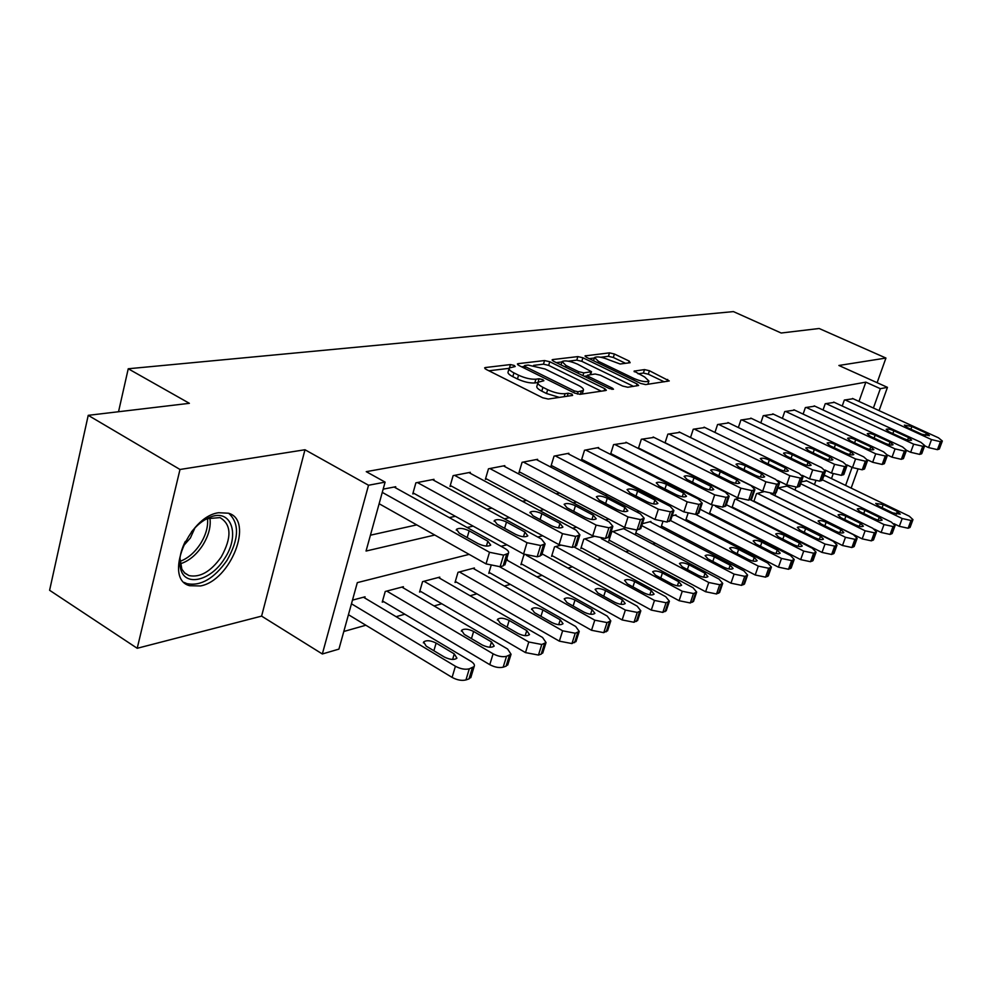 <?xml version="1.0" encoding="UTF-8"?>
<svg xmlns="http://www.w3.org/2000/svg" width="992" height="992" viewBox="0 0 992 992"><rect width="100%" height="100%" fill="white"/><g stroke="black" fill="none" stroke-linecap="round" stroke-linejoin="round"><path stroke-width="1.49" d="M514.191 365.44L510.446 364.572L485.386 367.536L484.642 367.834L486.068 369.371L542.711 397.78L548.254 399.044L572.62 395.424L571.975 394.097L568.193 393.229L565.08 393.688C560.058 394.022 554.243 392.696 547.658 389.695L542.934 387.339C538.916 385.256 537.304 383.557 538.086 382.242L543.876 380.742L542.822 379.638L539.053 378.77L535.903 379.192C530.832 379.477 525.053 378.15 518.568 375.199L513.93 372.893C510.037 370.872 508.487 369.235 509.256 367.97L515.208 366.507L514.191 365.44M218.662 512.728C188.071 516.534 163.32 579.427 189.708 585.714L200.496 585.95C230.876 580.556 254.312 520.192 228.47 513.211L218.662 512.728M630.143 362.712L629.164 361.063L614.395 354.008L609.497 352.854L585.044 355.905L586.52 357.343L640.572 383.42L645.631 384.598L669.265 380.94L649.425 370.735L644.502 369.582L634.049 371.144L644.688 376.997L648.917 381.027C646.226 382.354 641.254 381.511 634.024 378.51L598.498 361.386L594.506 357.517C597.246 356.227 602.206 357.07 609.361 360.034L620.149 364.002L630.143 362.712M858.973 401.413L865.842 382.143L880.338 388.69L887.456 387.351L879.073 410.614M88.226 415.338L179.998 469.476L137.206 648.284L49.6 590.277L88.226 415.338L189.385 403.322L128.241 368.764L733.423 311.6L781.175 333.014L819.156 328.501L885.943 358.05L838.885 365.478L887.456 387.351M137.206 648.284L261.603 616.119L304.978 449.748L179.998 469.476M304.978 449.748L368.528 485.249L385.107 482.124L366.048 551.044L434.781 535.035M865.842 382.143L366.246 471.659L385.107 482.124M549.754 361.745L544.558 360.542L518.097 363.667L517.402 363.94L518.853 365.453L574.666 393.092L580.06 394.32L605.765 390.513L606.36 390.253L604.785 388.678L549.754 361.745L548.663 365.378L543.467 364.176L533.609 365.366M552.742 359.563L577.865 356.599L582.899 357.777L637.038 383.941L638.625 385.479L627.775 387.252L622.629 386.049L600.284 375.199L595.15 374.009L587.462 375.199L588.988 376.724L612.386 388.145L613.49 389.248L609.423 388.579L553.573 361.286L552.11 359.823L552.742 359.563L552.445 360.592M877.114 382.689L885.943 358.05M370.438 535.196L416.727 524.88M449.302 517.626L455.328 516.286M486.849 509.256L491.896 508.14M522.437 501.332L526.591 500.402M556.202 493.805L559.55 493.061M588.281 486.663L590.897 486.08M618.81 479.868L620.769 479.421M647.9 473.382L649.239 473.085M675.626 467.207L676.42 467.034M395.436 487.754L395.721 486.725L383.16 489.155M433.74 480.289L434 479.334L415.884 482.831L412.771 493.892L414.296 493.582M470.059 473.209L470.32 472.316L453.121 475.639L450.008 486.427L451.459 486.13M504.556 466.488L504.816 465.645L488.473 468.807L485.373 479.334L486.75 479.062M537.379 460.102L537.614 459.308L522.077 462.309L518.99 472.589L520.304 472.328M568.627 454.026L568.85 453.27L554.044 456.134L550.982 466.178L552.234 465.93M598.412 448.223L598.635 447.516L584.511 450.244L581.473 460.065L582.664 459.829M626.845 442.692L613.577 444.639L610.551 454.237L611.692 454.001M638.612 448.607L639.418 448.446M638.377 448.496L641.328 439.27L654.013 437.41M665.024 442.891L667.864 434.149L679.991 432.363M690.519 437.534L693.247 429.238L704.866 427.527M714.947 432.425L717.563 424.539L728.698 422.902M738.358 427.552L740.875 420.038L751.552 418.45M760.814 422.877L763.245 415.71L773.5 414.197M782.378 418.401L784.734 411.568L794.58 410.105M803.111 414.098L805.368 407.576L814.841 406.162M823.038 409.981L825.232 403.732L834.346 402.38M842.233 406.013L844.341 400.049L853.12 398.734M343.802 631.482L365.874 625.233M396.106 616.689L404.823 614.209M434.074 605.938L441.787 603.756M470.096 595.746L476.892 593.824M504.333 586.061L510.285 584.375M536.908 576.848L542.078 575.385M567.945 568.069L572.409 566.804M597.531 559.699L601.35 558.62M625.791 551.701L629.015 550.796M652.786 544.062L655.464 543.306M678.615 536.759L680.797 536.139M703.353 529.753L705.076 529.269M727.074 523.044L728.351 522.685M749.816 516.609L750.708 516.361M831.482 478.59L833.168 473.854M364.721 597.965L365.044 596.812L352.47 600.123M403.074 587.785L403.384 586.706L385.231 591.492L382.23 602.119L383.768 601.71M439.493 578.125L439.791 577.108L422.555 581.647L419.554 592.038L421.005 591.641M474.126 568.949L474.412 567.982L458.006 572.31L455.018 582.453L456.407 582.068M490.978 565.948L488.771 573.326L490.085 572.967M507.086 560.207L507.358 559.302L506.528 559.525M524.855 554.689L523.875 554.95L520.912 564.634L522.164 564.299M560.344 545.34L554.516 546.865L551.577 556.351L552.767 556.028M593.972 536.474L583.767 539.164L580.841 548.44L581.994 548.13M624.476 529.096L624.712 528.364L611.729 531.786L608.828 540.876L609.919 540.578M636.728 530.137L635.587 533.646L636.641 533.361M650.678 522.152L650.913 521.47L642.37 523.714M662.755 522.028L661.218 526.715L662.222 526.442M675.788 515.505L675.998 514.848L672.142 515.877M687.964 513.546L685.794 520.068L686.749 519.808M712.566 505.213L709.367 513.707L710.284 513.459M738.78 498.306L734.799 499.36L731.997 507.582L732.877 507.346M753.821 501.493L756.524 493.632L763.815 491.71M774.802 495.64L775.756 492.912M786.978 486.08L777.815 488.014M795.001 490.023L795.931 487.37M806.732 480.847L801.338 481.827M814.444 484.617L815.734 480.984M825.753 475.813L823.831 475.887M128.241 368.764L118.532 411.742M469.129 554.379L357.318 582.626L338.929 649.103L322.338 653.976L368.528 485.249M261.603 616.119L322.338 653.976M857.857 469.464L851.148 488.089M873.394 408.022L880.338 388.69M467.12 527.508L473.11 526.12M504.395 518.828L509.404 517.663M539.71 510.607L543.839 509.652M573.215 502.808L576.538 502.039M605.033 495.405L607.637 494.797M635.314 488.349L637.248 487.903M664.144 481.641L665.471 481.331M691.635 475.242L692.416 475.056M722.746 490.296L721.978 490.482M696.272 496.98L694.97 497.314M668.521 503.998L666.624 504.469M639.406 511.351L636.852 511.996M608.803 519.089L605.529 519.907M576.612 527.211L572.545 528.24M542.698 535.779L537.763 537.032M506.924 544.819L501.022 546.319M845.606 485.41L852.078 467.381M509.032 368.751L508.164 371.727C507.383 372.992 508.933 374.641 512.814 376.662L513.93 372.893M537.924 382.54L534.787 382.962C529.716 383.259 523.937 381.932 517.452 378.981L512.814 376.662M537.85 383.024L536.957 386.024C536.176 387.351 537.788 389.05 541.793 391.146L542.934 387.339M559.364 397.395L546.518 393.502L541.793 391.146M509.07 368.342L488.882 370.785M601.251 391.183L548.663 365.378M524.136 366.519L521.618 366.817M524.867 365.478L525.4 366.718L574.331 390.922L578.088 391.778L583.308 390.451C584.04 389.137 582.391 387.438 578.336 385.367L545.079 368.999L528.153 365.081L524.867 365.478M556.301 362.626L561.869 361.956M568.292 361.175L576.774 360.146L577.865 356.599M633.553 386.384L581.82 361.324L576.774 360.146M577.418 364.089C570.078 361.026 564.944 360.183 562.042 361.547L565.998 365.515L578.634 371.678L583.804 372.88L591.505 371.69L577.418 364.089M587.252 375.894L584.276 376.29M648.917 381.027L647.937 384.102M664.231 381.833L648.322 374.22L643.399 373.066L638.054 373.81M625.53 363.308L613.316 357.467L608.431 356.314L600.755 357.244M593.526 360.716L594.357 358.013L589.211 358.645M348.44 614.693L452.092 677.4C457.138 680.09 461.751 680.934 465.942 679.942L468.993 678.9L471.113 676.594M363.469 597.221L470.741 661.193C473.878 663.164 475.007 664.975 474.126 666.612L469.29 668.831C465.099 669.798 460.474 668.943 455.415 666.252L351.466 603.793M454.262 653.889L436.133 643.064C430.54 640.373 426.374 640.014 423.646 641.96L426.2 646.139L444.404 657.064C450.046 659.779 454.212 660.139 456.928 658.167L454.262 653.889L452.612 659.457M394.146 487.035L504.754 548.378C508.003 550.275 509.206 551.936 508.388 553.35L503.601 555.136L489.502 552.271L382.267 492.379M379.13 503.725L486.03 563.89L489.502 552.271M487.853 541.198L490.705 545.116C488.039 546.778 483.823 546.27 478.032 543.628L459.259 533.15L456.506 529.319C459.197 527.694 463.413 528.19 469.154 530.819L487.853 541.198L486.402 546.096M505.188 563.927L503.142 565.899L500.104 566.717L486.03 563.89M382.552 600.991L489.775 664.665C494.735 667.269 499.199 668.1 503.18 667.17L506.081 666.178L508.016 664.082M401.896 587.09L507.594 649.004L511.054 654.261L506.515 656.332C502.535 657.237 498.058 656.394 493.098 653.802L386.768 591.083M491.486 641.923L473.618 631.458C468.187 628.866 464.169 628.482 461.602 630.317L464.219 634.359L482.149 644.924C487.618 647.54 491.635 647.925 494.19 646.065L491.486 641.923L489.862 647.243M419.864 590.972L525.487 652.6L538.47 655.055L541.21 654.125L542.996 652.228M438.377 577.48L542.537 637.447L546.046 642.543L541.781 644.49L528.786 641.998L424.006 581.275M526.764 630.59L509.169 620.446C503.874 617.942 500.018 617.557 497.587 619.281L500.241 623.212L517.911 633.429C523.23 635.959 527.099 636.343 529.505 634.595L526.764 630.59L525.177 635.674M455.316 581.448L559.352 641.154L571.95 643.572L576.203 640.956M473.06 568.342L575.695 626.485L579.241 631.433L575.236 633.243L562.638 630.8L459.395 571.938M560.244 619.814L542.922 609.993C537.763 607.575 534.031 607.178 531.737 608.803L534.44 612.622L551.837 622.517C557.033 624.96 560.765 625.357 563.034 623.72L560.244 619.814L558.707 624.687M432.512 479.62L541.434 539.028L545.129 543.852L540.64 545.513L527 542.711L417.409 482.534M413.044 492.9L523.553 554.02L527 542.711M524.917 532.072L527.806 535.866C525.301 537.416 521.246 536.92 515.617 534.366L497.128 524.222L494.338 520.515C496.868 518.99 500.91 519.486 506.503 522.015L524.917 532.072L523.491 536.746M541.917 554.243L540.045 556.028L537.168 556.797L523.553 554.02M468.906 472.589L576.154 530.174L579.898 534.862L575.695 536.412L562.489 533.659L454.572 475.354M450.281 485.485L559.066 544.695L562.489 533.659M559.996 523.429L562.923 527.112C560.579 528.562 556.661 528.054 551.192 525.599L533.002 515.778L530.162 512.17C532.543 510.744 536.449 511.24 541.88 513.682L559.996 523.429L558.608 527.893M576.687 545.054L574.963 546.679L572.235 547.41L559.066 544.695M503.465 465.905L609.088 521.792L612.858 526.33L608.914 527.781L596.118 525.09L489.85 468.546M485.634 478.454L592.708 535.854L596.118 525.09M593.266 515.22L596.229 518.804C594.01 520.168 590.24 519.672 584.908 517.278L567.002 507.768L564.126 504.271C566.37 502.919 570.14 503.415 575.434 505.784L593.266 515.22L591.914 519.498M609.658 536.35L605.48 538.507L592.708 535.854M489.056 572.384L591.53 630.28L603.756 632.66L607.749 630.23M506.428 559.835L607.203 616.069L610.799 620.868L607.03 622.579L594.791 620.174L499.72 566.804M592.075 609.584L575.013 600.061C569.978 597.717 566.382 597.32 564.212 598.846L566.94 602.553L584.077 612.163C589.136 614.519 592.745 614.916 594.89 613.378L592.075 609.584L590.575 614.259M536.337 459.556L640.336 513.819L644.155 518.233L640.435 519.597L628.035 516.956L523.379 462.061M519.238 471.77L624.65 527.459L628.035 516.956M624.848 507.445L627.849 510.917C625.754 512.207 622.108 511.698 616.925 509.392L599.292 500.154L596.39 496.756C598.511 495.492 602.144 495.988 607.302 498.269L624.848 507.445L623.546 511.525M640.956 528.066L637.038 530.063L624.65 527.459M191.456 531.91C196.924 525.078 202.889 520.279 209.349 517.514C231.384 507.495 240.672 535.06 224.341 558.88C211.445 579.923 186.471 587.066 181.065 570.388C178.386 562.228 179.812 552.569 185.318 541.409M179.961 558.112L181.858 569.21L184.859 573.202L189.001 575.596C200.111 577.79 210.85 571.578 221.241 556.958C231.905 537.565 231.496 524.446 220.001 517.601L207.303 518.667L204.513 520.006M183.098 546.257L190.365 538.024L194.953 527.868M184.264 582.453L186.942 583.656C200.744 586.346 214.074 578.621 226.92 560.492C239.06 539.152 239.655 523.416 228.718 513.286M521.184 563.754L622.145 619.938L634.012 622.282L637.769 620.025M542.041 553.834L637.199 606.149L640.82 610.812L637.261 612.424L625.369 610.068L526.516 555.384M622.368 599.85L605.554 590.6C600.656 588.343 597.172 587.934 595.113 589.372L597.878 592.98L614.755 602.293C619.678 604.574 623.174 604.984 625.208 603.533L622.368 599.85L620.905 604.314M551.837 555.508L651.298 610.092L662.83 612.399L666.376 610.303M574.008 546.939L665.768 596.713L669.414 601.239L666.054 602.752L654.497 600.433L555.718 546.555M651.223 590.575L634.669 581.585C629.883 579.39 626.51 578.981 624.563 580.345L627.353 583.854L643.969 592.906C648.78 595.113 652.153 595.535 654.088 594.146L651.223 590.575L649.81 594.853M581.101 547.646L679.086 600.706L690.308 602.975L693.656 601.016M601.313 538.594L693.011 587.698L696.682 592.1L693.495 593.538L682.26 591.257L584.908 538.854M678.751 581.721L662.445 572.979C657.77 570.859 654.509 570.437 652.649 571.739L655.452 575.149L671.832 583.953C676.532 586.086 679.805 586.508 681.64 585.206L678.751 581.721L677.387 585.826M609.063 540.132L705.61 591.74L716.534 593.972L719.708 592.15M623.646 528.649L719.039 579.092L722.722 583.383L719.708 584.734L708.772 582.49L612.82 531.501M705.052 573.264L688.981 564.77C684.418 562.712 681.244 562.29 679.47 563.518L682.298 566.829L698.43 575.397C703.018 577.468 706.192 577.89 707.953 576.662L705.052 573.264L703.712 577.208M635.822 532.927L730.968 583.184L741.607 585.367L744.608 583.668M649.884 521.742L743.901 570.871L747.596 575.05L746.691 575.67L744.744 576.327L734.092 574.12L641.75 525.636M730.174 565.192L714.352 556.909C709.888 554.912 706.812 554.491 705.126 555.656L707.953 558.893L723.85 567.226C728.339 569.234 731.414 569.668 733.088 568.49L730.174 565.192L728.884 568.962M567.635 453.518L670.059 506.242L673.903 510.533L670.394 511.81L658.353 509.231L555.297 455.898M551.217 465.397L654.993 519.486L658.353 509.231M654.894 500.042L657.907 503.415C655.923 504.63 652.401 504.122 647.342 501.902L629.994 492.925L627.068 489.614C629.077 488.424 632.586 488.92 637.608 491.127L654.894 500.042L653.616 503.948M670.716 520.192L667.021 522.04L654.993 519.486M597.469 447.752L698.343 499.038L702.212 503.204L698.901 504.407L687.196 501.878L585.702 450.021M581.696 459.333L683.872 511.897L687.196 501.878M683.488 492.987L686.514 496.285C684.629 497.426 681.231 496.918 676.296 494.76L659.221 486.043L656.27 482.819C658.167 481.69 661.577 482.199 666.475 484.332L683.488 492.987L682.248 496.732M699.038 512.678L695.566 514.402L683.872 511.897M625.952 442.246L725.313 492.156L729.182 496.223L726.057 497.352L714.674 494.872L614.718 444.416M610.774 453.542L711.388 504.668L714.674 494.872M710.743 486.278L713.781 489.478C711.996 490.556 708.697 490.06 703.886 487.965L687.072 479.483L684.108 476.346C685.918 475.28 689.204 475.776 693.991 477.846L710.743 486.278L709.54 489.862M726.032 505.523L722.746 507.123L711.388 504.668M653.158 436.988L751.031 485.609L754.912 489.552L751.948 490.631L740.888 488.188L642.419 439.059M638.538 448L737.626 497.761L740.888 488.188M736.746 479.868L739.796 482.992C738.098 484.009 734.898 483.513 730.199 481.48L713.645 473.221L710.669 470.158C712.392 469.154 715.579 469.65 720.254 471.671L736.746 479.868L735.58 483.302M751.787 498.691L748.675 500.191L737.626 497.761M679.173 431.954L775.595 479.347L779.489 483.191L776.686 484.208L765.898 481.814L668.906 433.938M665.086 442.717L762.674 491.189L765.898 481.814M761.583 473.742L764.646 476.792C763.022 477.76 759.922 477.251 755.334 475.28L739.028 467.244L736.039 464.256C737.676 463.301 740.776 463.797 745.339 465.756L761.583 473.742L760.455 477.04M776.376 492.168L773.438 493.557L762.674 491.189M661.441 526.033L755.21 574.988L765.588 577.146L768.428 575.546M675.019 515.108L767.696 563.01L771.404 567.077L768.688 568.28L758.31 566.11L670.58 520.577M754.23 557.454L738.631 549.394C734.266 547.448 731.278 547.026 729.666 548.13L732.505 551.279L748.166 559.401C752.556 561.36 755.544 561.782 757.144 560.678L754.23 557.454L752.965 561.088M704.084 427.143L799.081 473.358L802.987 477.115L800.321 478.07L789.818 475.714L694.239 429.052M777.48 480.401L786.619 484.89L789.818 475.714M785.329 467.889L788.404 470.853C786.854 471.783 783.841 471.274 779.352 469.365L763.294 461.528L760.294 458.614C761.868 457.709 764.882 458.205 769.333 460.102L785.329 467.889L784.238 471.051M799.899 485.919L797.109 487.221L786.619 484.89M686.005 519.424L778.422 567.151L788.541 569.272L791.244 567.771M700.166 509.293L790.488 555.47L794.208 559.438L791.616 560.579L781.498 558.446L695.652 514.377M777.257 550.052L761.881 542.19C757.615 540.305 754.714 539.884 753.176 540.925L756.028 544L771.454 551.924C775.744 553.821 778.658 554.243 780.183 553.189L777.257 550.052L776.042 553.536M727.942 422.53L821.562 467.629L825.468 471.287L822.926 472.192L812.696 469.886L718.518 424.353M802.156 475.292L809.522 478.876L812.696 469.886M808.071 462.284L811.146 465.186C809.658 466.054 806.732 465.558 802.342 463.698L786.52 456.06L783.519 453.22C785.019 452.352 787.946 452.848 792.31 454.696L808.071 462.284L807.004 465.322M822.393 479.942L819.752 481.157L809.522 478.876M709.565 513.087L800.68 559.624L810.551 561.72L813.118 560.306M726.305 504.717L812.336 548.241L816.056 552.11L813.589 553.201L803.706 551.093L715.604 506.342M799.341 542.959L784.188 535.283C780.01 533.448 777.182 533.026 775.707 534.018L778.571 537.019L793.774 544.744C797.977 546.592 800.804 547.026 802.268 546.009L799.341 542.959L798.163 546.307M750.832 418.116L843.101 462.136L846.994 465.707L844.589 466.575L834.594 464.306L741.793 419.864M825.17 470.072L831.47 473.11L834.594 464.306M829.845 456.915L832.92 459.742C831.507 460.573 828.642 460.09 824.364 458.267L808.778 450.814L805.777 448.037C807.203 447.218 810.055 447.714 814.32 449.512L829.845 456.915L828.816 459.829M843.956 474.213L841.439 475.354L831.47 473.11M732.195 506.999L822.008 552.42L831.656 554.478L834.098 553.152M750.324 499.745L833.305 541.31L837.012 545.092L834.669 546.121L825.022 544.05L735.68 499.125M820.533 536.139L805.591 528.649C801.499 526.864 798.746 526.442 797.332 527.397L800.197 530.323L815.188 537.862C819.305 539.66 822.058 540.082 823.459 539.127L820.533 536.139L819.38 539.363M772.805 413.862L863.747 456.878L867.64 460.362L865.346 461.181L855.588 458.949L764.125 415.549M846.97 464.938L852.488 467.579L855.588 458.949M850.727 451.769L853.802 454.534C852.438 455.328 849.66 454.832 845.469 453.071L830.106 445.792L827.105 443.077C828.481 442.296 831.259 442.779 835.438 444.54L850.727 451.769L849.735 454.572M864.627 468.72L862.234 469.799L852.488 467.579M753.932 501.146L842.493 545.501L851.917 547.522L854.248 546.27M770.772 493.644L853.43 534.663L857.138 538.346L854.906 539.326L845.482 537.292L757.367 493.408M840.881 529.604L826.15 522.288C822.145 520.552 819.454 520.13 818.102 521.036L820.967 523.9L835.748 531.253C839.778 533.014 842.456 533.436 843.808 532.518L840.881 529.604L839.765 532.692M793.91 409.783L883.562 451.819L887.456 455.229L885.261 456.01L875.738 453.815L785.565 411.395M867.715 459.941L872.662 462.272L875.738 453.815M870.778 446.834L873.84 449.525C872.538 450.281 869.835 449.798 865.718 448.074L850.59 440.969L847.59 438.315C848.904 437.571 851.607 438.055 855.699 439.766L870.778 446.834L869.798 449.525M884.455 463.438L882.186 464.454L872.662 462.272M774.851 495.516L862.184 538.854L871.385 540.851L873.617 539.66M786.358 485.77L872.774 528.265L876.482 531.861L874.336 532.803L865.123 530.794L778.236 487.915M860.436 523.317L845.903 516.175C841.985 514.476 839.368 514.054 838.066 514.922L840.918 517.712L855.501 524.904C859.444 526.616 862.073 527.037 863.362 526.169L860.436 523.317L859.345 526.293M814.209 405.864L902.596 446.97L906.477 450.306L904.382 451.05L895.069 448.892L806.186 407.414M887.518 455.068L892.044 457.188L895.069 448.892M890.022 442.085L893.085 444.726C891.833 445.445 889.192 444.962 885.174 443.288L870.257 436.331L867.256 433.74C868.521 433.033 871.162 433.516 875.167 435.178L890.022 442.085L889.08 444.676M903.501 458.366L901.331 459.333L892.044 457.188M833.726 402.095L920.886 442.308L924.755 445.569L922.758 446.276L913.657 444.156L826.014 403.583M906.465 450.343L910.656 452.29L913.657 444.156M908.536 437.534L911.586 440.101C910.383 440.795 907.804 440.312 903.861 438.675L889.154 431.88L886.166 429.35C887.381 428.668 889.96 429.139 893.879 430.764L908.536 437.534L907.618 440.014M921.816 453.493L919.745 454.398L910.656 452.29M874.349 529.133L881.107 532.456L890.109 534.428L892.23 533.299M806.124 480.562L891.374 522.114L895.082 525.624L894.499 526.033L893.036 526.529L884.021 524.545L800.656 483.761M879.247 517.266L864.912 510.285C861.068 508.623 858.514 508.214 857.262 509.032L860.126 511.773L874.498 518.791C878.366 520.465 880.921 520.887 882.161 520.056L879.247 517.266L878.193 520.143M894.015 523.714L899.31 526.306L908.114 528.24L910.16 527.186M825.17 475.54L909.28 516.187L912.975 519.622L911.016 520.478L902.199 518.531L822.43 479.843M897.351 511.45L883.215 504.618L875.738 503.378L878.602 506.044L892.775 512.914L900.265 514.166L897.351 511.45L896.322 514.216M852.525 398.462L938.482 437.819L942.338 441.006L940.428 441.688L931.525 439.592L845.097 399.9M924.668 445.792L928.562 447.59L931.525 439.592M926.33 433.144L929.38 435.662L921.841 434.248L907.345 427.602L904.369 425.122L911.896 426.523L926.33 433.144L925.449 435.538M939.424 448.806L937.452 449.661L928.562 447.59M509.516 367.722L510.446 364.572M567.275 396.217L568.193 393.229M537.962 382.441L539.053 378.77M517.452 378.981L518.568 375.199M534.787 382.962L535.903 379.192M546.518 393.502L547.658 389.695M564.175 396.688L565.08 393.688M485.038 368.739L485.386 367.536M604.128 390.749L604.785 388.678M517.762 364.783L518.097 363.667M543.467 364.176L544.558 360.542M524.892 368.441L525.4 366.718M573.798 392.658L574.331 390.922M577.394 394.06L578.088 391.778M580.394 394.27L581.3 391.319M581.82 361.324L582.899 357.777M636.405 385.962L637.038 383.941M588.492 378.349L588.988 376.724M612.002 389.385L612.386 388.145M565.514 367.127L565.998 365.515M578.138 373.29L578.634 371.678M582.961 375.646L583.804 372.88M590.066 374.691L590.91 371.938M598.04 362.898L598.498 361.386M633.553 380.035L634.024 378.51M634.297 371.814L634.582 370.921M643.399 373.066L644.502 369.582M648.322 374.22L649.425 370.735M667.033 381.424L667.666 379.44M585.342 356.624L585.64 355.669M608.431 356.314L609.497 352.854M613.316 357.467L614.395 354.008M628.581 362.923L629.164 361.063M455.415 666.252L452.092 677.4M469.29 668.831L465.942 679.942M472.341 667.802L468.993 678.9M433.876 650.74L436.133 643.064M503.142 565.899L506.639 554.342M500.104 566.717L503.601 555.136M469.154 530.819L467.17 537.565M493.098 653.802L489.775 664.665M506.515 656.332L503.18 667.17M509.417 655.352L506.081 666.178M471.46 638.637L473.618 631.458M528.786 641.998L525.487 652.6M541.781 644.49L538.47 655.055M544.521 643.56L541.21 654.125M507.11 627.18L509.169 620.446M562.638 630.8L559.352 641.154M575.236 633.243L571.95 643.572M577.84 632.375L574.554 642.68M540.95 616.317L542.922 609.993M540.045 556.028L543.517 544.769M537.168 556.797L540.64 545.513M506.503 522.015L504.606 528.314M574.963 546.679L578.41 535.705M572.235 547.41L575.695 536.412M541.88 513.682L540.07 519.585M608.071 537.825L611.494 527.112M605.48 538.507L608.914 527.781M575.434 505.784L573.698 511.326M594.791 620.174L591.53 630.28M607.03 622.579L603.756 632.66M609.497 621.748L606.224 631.817M573.116 606.013L575.013 600.061M639.493 529.406L642.89 518.952M637.038 530.063L640.435 519.597M607.302 498.269L605.641 503.49M209.882 517.75C211.147 526.417 208.692 535.68 202.554 545.538C196.156 555.074 188.703 561.174 180.197 563.84M179.949 561.398C187.711 558.521 194.482 552.767 200.26 544.124C205.84 535.209 208.27 526.69 207.526 518.58M625.369 610.068L622.145 619.938M637.261 612.424L634.012 622.282M639.617 611.63L636.368 621.476M603.744 596.217L605.554 590.6M654.497 600.433L651.298 610.092M666.054 602.752L662.83 612.399M668.298 601.995L665.074 611.63M632.933 586.892L634.669 581.585M682.26 591.257L679.086 600.706M693.495 593.538L690.308 602.975M695.64 592.819L692.453 602.231M660.784 578.001L662.445 572.979M708.772 582.49L705.61 591.74M719.708 584.734L716.534 593.972M721.742 584.052L718.58 593.266M687.382 569.532L688.981 564.77M734.092 574.12L730.968 583.184M744.744 576.327L741.607 585.367M746.691 575.67L743.566 584.697M712.814 561.435L714.352 556.909M669.364 521.42L672.725 511.202M667.021 522.04L670.394 511.81M637.608 491.127L636.021 496.05M697.785 513.806L701.121 503.837M695.566 514.402L698.901 504.407M666.475 484.332L664.95 488.969M724.867 506.565L728.165 496.806M722.746 507.123L726.057 497.352M693.991 477.846L692.54 482.236M750.696 499.646L753.97 490.11M748.675 500.191L751.948 490.631M720.254 471.671L718.853 475.825M775.372 493.036L778.608 483.712M773.438 493.557L776.686 484.208M745.339 465.756L744 469.7M758.31 566.11L755.21 574.988M768.688 568.28L765.588 577.146M770.561 567.66L767.461 576.501M737.143 553.685L738.631 549.394M798.957 486.725L802.168 477.586M797.109 487.221L800.321 478.07M769.333 460.102L768.044 463.847M781.498 558.446L778.422 567.151M791.616 560.579L788.541 569.272M793.414 559.984L790.339 568.652M760.467 546.282L761.881 542.19M821.525 480.686L824.699 471.733M819.752 481.157L822.926 472.192M792.31 454.696L791.07 458.254M803.706 551.093L800.68 559.624M813.589 553.201L810.551 561.72M815.312 552.631L812.262 561.125M782.824 539.177L784.188 535.283M843.138 474.908L846.275 466.128M841.439 475.354L844.589 466.575M814.32 449.512L813.13 452.898M825.022 544.05L822.008 552.42M834.669 546.121L831.656 554.478M836.318 545.575L833.305 553.908M804.276 532.369L805.591 528.649M863.858 469.352L866.971 460.759M862.234 469.799L865.346 461.181M835.438 444.54L834.284 447.764M845.482 537.292L842.493 545.501M854.906 539.326L851.917 547.522M856.48 538.792L853.504 546.976M824.873 525.847L826.15 522.288M883.736 464.033L886.811 455.601M882.186 464.454L885.261 456.01M855.699 439.766L854.596 442.854M865.123 530.794L862.184 538.854M874.336 532.803L871.385 540.851M875.862 532.295L872.91 540.318M844.688 519.572L845.903 516.175M902.832 458.924L905.882 450.653M901.331 459.333L904.382 451.05M875.167 435.178L874.101 438.129M921.184 454.014L924.197 445.904M919.745 454.398L922.758 446.276M893.879 430.764L892.85 433.591M884.021 524.545L881.107 532.456M893.036 526.529L890.109 534.428M894.499 526.033L891.572 533.919M863.734 513.534L864.912 510.285M902.199 518.531L899.31 526.306M911.016 520.478L908.114 528.24M912.429 520.006L909.528 527.756M882.074 507.73L883.215 504.618M938.829 449.289L941.805 441.328M937.452 449.661L940.428 441.688M911.896 426.523L910.904 429.226M523.726 367.871L524.334 365.825M582.217 394.01L583.308 390.451M586.756 377.506L587.4 375.41M561.013 364.932L561.869 362.105M590.612 374.616L591.505 371.69M474.126 666.612L470.778 677.685M423.373 642.866L423.646 641.96M504.903 564.894L508.388 553.35M456.506 529.319L456.283 530.112M511.054 654.261L507.718 665.049M461.354 631.123L461.602 630.317M546.046 642.543L542.723 653.083M497.364 620L497.587 619.281M579.241 631.433L575.955 641.725M531.538 609.448L531.737 608.803M541.657 555.098L545.129 543.852M494.338 520.515L494.128 521.222M576.451 545.823L579.898 534.862M530.162 512.17L529.976 512.802M609.435 537.019L612.858 526.33M610.799 620.868L607.526 630.924M640.758 528.674L644.155 518.233M181.152 567.56L181.065 570.388M184.289 572.657L189.001 575.596M207.303 518.667L209.349 517.514M640.82 610.812L637.571 620.645M669.414 601.239L666.19 610.849M696.682 592.1L693.495 601.512M722.722 583.383L719.56 592.596M747.596 575.05L744.471 584.065M670.53 520.726L673.903 510.533M698.876 513.162L702.212 503.204M725.884 505.957L729.182 496.223M751.651 499.088L754.912 489.552M776.252 492.516L779.489 483.191M771.404 567.077L768.304 575.906M799.788 486.241L802.987 477.115M794.208 559.438L791.132 568.094M822.294 480.227L825.468 471.287M816.056 552.11L813.018 560.604M843.857 474.474L846.994 465.707M837.012 545.092L833.999 553.424M864.54 468.956L867.64 460.362M857.138 538.346L854.162 546.518M884.38 463.648L887.456 455.229M876.482 531.861L873.53 539.884M903.439 458.564L906.477 450.306M921.754 453.679L924.755 445.569M895.082 525.624L892.155 533.51M912.975 519.622L910.086 527.372M939.362 448.967L942.338 441.006"/></g></svg>

